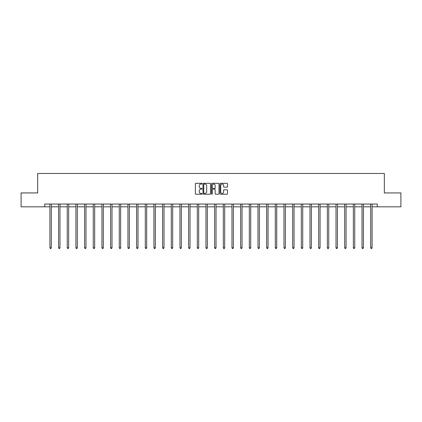<?xml version="1.0" encoding="UTF-8"?>
<svg xmlns="http://www.w3.org/2000/svg" width="422" height="422" viewBox="0 0 422 422"><rect width="100%" height="100%" fill="white"/><g stroke="black" fill="none" stroke-linecap="round" stroke-linejoin="round"><path stroke-width="0.63" d="M202.106 183.691A0.38 0.38 0 0 0 201.727 183.312L195.929 183.312A0.543 0.543 0 0 0 195.386 183.855L195.386 193.672A0.543 0.543 0 0 0 195.929 194.22L201.727 194.22A0.38 0.38 0 0 0 202.106 193.835A0.38 0.38 0 0 0 201.727 193.455L200.977 193.455A1.746 1.746 0 0 1 199.231 191.709L199.231 190.892A1.746 1.746 0 0 1 200.977 189.146L201.727 189.146A0.38 0.38 0 0 0 202.106 188.766A0.38 0.38 0 0 0 201.727 188.381L200.977 188.381A1.746 1.746 0 0 1 199.231 186.635L199.231 185.817A1.746 1.746 0 0 1 200.977 184.071L201.727 184.071A0.38 0.38 0 0 0 202.106 183.691M226.941 187.157A0.543 0.543 0 0 0 227.49 186.608L227.49 183.855A0.543 0.543 0 0 0 226.941 183.312L220.506 183.312A0.543 0.543 0 0 0 219.962 183.855L219.962 193.672A0.543 0.543 0 0 0 220.506 194.22L226.941 194.22A0.543 0.543 0 0 0 227.49 193.672L227.49 190.348A0.543 0.543 0 0 0 226.941 189.8L224.188 189.8A0.543 0.543 0 0 0 223.644 190.348L223.644 191.994A1.461 1.461 0 0 1 222.183 193.455A1.461 1.461 0 0 1 220.722 191.994L220.722 185.532A1.461 1.461 0 0 1 222.183 184.071A1.461 1.461 0 0 1 223.644 185.532L223.644 186.608A0.543 0.543 0 0 0 224.188 187.157L226.941 187.157M44.721 206.827L21.1 206.827L21.1 192.933L37.663 192.933L37.663 173.479L384.337 173.479L384.337 192.933L400.9 192.933L400.9 206.827L377.279 206.827L377.279 204.048L44.721 204.048L44.721 206.827L49.917 206.827M210.525 183.855A0.543 0.543 0 0 0 209.977 183.312L203.541 183.312A0.543 0.543 0 0 0 202.993 183.855L202.993 193.672A0.543 0.543 0 0 0 203.541 194.22L209.977 194.22A0.543 0.543 0 0 0 210.525 193.672L210.525 183.855M212.023 183.312L218.459 183.312A0.543 0.543 0 0 1 219.007 183.855L219.007 193.672A0.543 0.543 0 0 1 218.459 194.22L215.705 194.22A0.543 0.543 0 0 1 215.162 193.672L215.162 189.694A0.543 0.543 0 0 0 214.613 189.146L212.788 189.146A0.543 0.543 0 0 0 212.24 189.694L212.24 193.835A0.38 0.38 0 0 1 211.86 194.22A0.38 0.38 0 0 1 211.475 193.835L211.475 183.855A0.543 0.543 0 0 1 212.023 183.312M51.305 206.827L58.584 206.827M59.977 206.827L67.256 206.827M68.644 206.827L75.923 206.827M77.316 206.827L84.595 206.827M85.983 206.827L93.262 206.827M94.655 206.827L101.934 206.827M103.321 206.827L110.606 206.827M111.994 206.827L119.273 206.827M120.66 206.827L127.945 206.827M129.332 206.827L136.612 206.827M138.005 206.827L145.284 206.827M146.671 206.827L153.951 206.827M155.343 206.827L162.623 206.827M164.01 206.827L171.29 206.827M172.682 206.827L179.962 206.827M181.349 206.827L188.629 206.827M190.021 206.827L197.301 206.827M198.688 206.827L205.973 206.827M207.36 206.827L214.64 206.827M216.027 206.827L223.312 206.827M224.699 206.827L231.979 206.827M233.371 206.827L240.651 206.827M242.038 206.827L249.318 206.827M250.71 206.827L257.99 206.827M259.377 206.827L266.657 206.827M268.049 206.827L275.329 206.827M276.716 206.827L283.995 206.827M285.388 206.827L292.668 206.827M294.055 206.827L301.34 206.827M302.727 206.827L310.006 206.827M311.394 206.827L318.679 206.827M320.066 206.827L327.345 206.827M328.738 206.827L336.017 206.827M337.405 206.827L344.684 206.827M346.077 206.827L353.356 206.827M354.744 206.827L362.023 206.827M363.416 206.827L370.695 206.827M372.083 206.827L377.279 206.827M204.142 184.071A0.38 0.38 0 0 0 203.757 184.456L203.757 193.076A0.38 0.38 0 0 0 204.142 193.455L204.934 193.455A1.746 1.746 0 0 0 206.674 191.709L206.674 185.817A1.746 1.746 0 0 0 204.934 184.071L204.142 184.071M215.162 185.559A1.461 1.461 0 0 0 213.701 184.103A1.461 1.461 0 0 0 212.24 185.559L212.24 187.837A0.543 0.543 0 0 0 212.788 188.381L214.613 188.381A0.543 0.543 0 0 0 215.162 187.837L215.162 185.559M51.379 204.048L51.347 204.127A0.554 0.554 0 0 0 51.305 204.338L51.305 247.798L49.917 247.798L49.917 204.338A0.554 0.554 0 0 0 49.875 204.127L49.843 204.048M51.305 247.798L50.888 248.521L50.334 248.521L49.917 247.798M60.045 204.048L60.014 204.127A0.554 0.554 0 0 0 59.977 204.338L59.977 247.798L58.584 247.798L58.584 204.338A0.554 0.554 0 0 0 58.547 204.127L58.51 204.048M59.977 247.798L59.56 248.521L59.001 248.521L58.584 247.798M68.717 204.048L68.686 204.127A0.554 0.554 0 0 0 68.644 204.338L68.644 247.798L67.256 247.798L67.256 204.338A0.554 0.554 0 0 0 67.214 204.127L67.182 204.048M68.644 247.798L68.227 248.521L67.673 248.521L67.256 247.798M77.39 204.048L77.353 204.127A0.554 0.554 0 0 0 77.316 204.338L77.316 247.798L75.923 247.798L75.923 204.338A0.554 0.554 0 0 0 75.886 204.127L75.849 204.048M77.316 247.798L76.899 248.521L76.34 248.521L75.923 247.798M86.056 204.048L86.025 204.127A0.554 0.554 0 0 0 85.983 204.338L85.983 247.798L84.595 247.798L84.595 204.338A0.554 0.554 0 0 0 84.553 204.127L84.521 204.048M85.983 247.798L85.566 248.521L85.012 248.521L84.595 247.798M94.728 204.048L94.692 204.127A0.554 0.554 0 0 0 94.655 204.338L94.655 247.798L93.262 247.798L93.262 204.338A0.554 0.554 0 0 0 93.225 204.127L93.193 204.048M94.655 247.798L94.238 248.521L93.679 248.521L93.262 247.798M103.395 204.048L103.364 204.127A0.554 0.554 0 0 0 103.321 204.338L103.321 247.798L101.934 247.798L101.934 204.338A0.554 0.554 0 0 0 101.892 204.127L101.86 204.048M103.321 247.798L102.905 248.521L102.351 248.521L101.934 247.798M112.067 204.048L112.036 204.127A0.554 0.554 0 0 0 111.994 204.338L111.994 247.798L110.606 247.798L110.606 204.338A0.554 0.554 0 0 0 110.564 204.127L110.532 204.048M111.994 247.798L111.577 248.521L111.023 248.521L110.606 247.798M120.734 204.048L120.703 204.127A0.554 0.554 0 0 0 120.66 204.338L120.66 247.798L119.273 247.798L119.273 204.338A0.554 0.554 0 0 0 119.231 204.127L119.199 204.048M120.66 247.798L120.244 248.521L119.69 248.521L119.273 247.798M129.406 204.048L129.375 204.127A0.554 0.554 0 0 0 129.332 204.338L129.332 247.798L127.945 247.798L127.945 204.338A0.554 0.554 0 0 0 127.903 204.127L127.871 204.048M129.332 247.798L128.916 248.521L128.362 248.521L127.945 247.798M138.073 204.048L138.041 204.127A0.554 0.554 0 0 0 138.005 204.338L138.005 247.798L136.612 247.798L136.612 204.338A0.554 0.554 0 0 0 136.575 204.127L136.538 204.048M138.005 247.798L137.588 248.521L137.029 248.521L136.612 247.798M146.745 204.048L146.714 204.127A0.554 0.554 0 0 0 146.671 204.338L146.671 247.798L145.284 247.798L145.284 204.338A0.554 0.554 0 0 0 145.242 204.127L145.21 204.048M146.671 247.798L146.255 248.521L145.701 248.521L145.284 247.798M155.412 204.048L155.38 204.127A0.554 0.554 0 0 0 155.343 204.338L155.343 247.798L153.951 247.798L153.951 204.338A0.554 0.554 0 0 0 153.914 204.127L153.877 204.048M155.343 247.798L154.927 248.521L154.368 248.521L153.951 247.798M164.084 204.048L164.052 204.127A0.554 0.554 0 0 0 164.01 204.338L164.01 247.798L162.623 247.798L162.623 204.338A0.554 0.554 0 0 0 162.581 204.127L162.549 204.048M164.01 247.798L163.594 248.521L163.04 248.521L162.623 247.798M172.756 204.048L172.719 204.127A0.554 0.554 0 0 0 172.682 204.338L172.682 247.798L171.29 247.798L171.29 204.338A0.554 0.554 0 0 0 171.253 204.127L171.221 204.048M172.682 247.798L172.266 248.521L171.707 248.521L171.29 247.798M181.423 204.048L181.391 204.127A0.554 0.554 0 0 0 181.349 204.338L181.349 247.798L179.962 247.798L179.962 204.338A0.554 0.554 0 0 0 179.92 204.127L179.888 204.048M181.349 247.798L180.932 248.521L180.379 248.521L179.962 247.798M190.095 204.048L190.058 204.127A0.554 0.554 0 0 0 190.021 204.338L190.021 247.798L188.629 247.798L188.629 204.338A0.554 0.554 0 0 0 188.592 204.127L188.56 204.048M190.021 247.798L189.605 248.521L189.045 248.521L188.629 247.798M198.762 204.048L198.73 204.127A0.554 0.554 0 0 0 198.688 204.338L198.688 247.798L197.301 247.798L197.301 204.338A0.554 0.554 0 0 0 197.259 204.127L197.227 204.048M198.688 247.798L198.271 248.521L197.718 248.521L197.301 247.798M207.434 204.048L207.402 204.127A0.554 0.554 0 0 0 207.36 204.338L207.36 247.798L205.973 247.798L205.973 204.338A0.554 0.554 0 0 0 205.931 204.127L205.899 204.048M207.36 247.798L206.944 248.521L206.39 248.521L205.973 247.798M216.101 204.048L216.069 204.127A0.554 0.554 0 0 0 216.027 204.338L216.027 247.798L214.64 247.798L214.64 204.338A0.554 0.554 0 0 0 214.598 204.127L214.566 204.048M216.027 247.798L215.61 248.521L215.056 248.521L214.64 247.798M224.773 204.048L224.741 204.127A0.554 0.554 0 0 0 224.699 204.338L224.699 247.798L223.312 247.798L223.312 204.338A0.554 0.554 0 0 0 223.27 204.127L223.238 204.048M224.699 247.798L224.282 248.521L223.729 248.521L223.312 247.798M233.44 204.048L233.408 204.127A0.554 0.554 0 0 0 233.371 204.338L233.371 247.798L231.979 247.798L231.979 204.338A0.554 0.554 0 0 0 231.942 204.127L231.905 204.048M233.371 247.798L232.955 248.521L232.395 248.521L231.979 247.798M242.112 204.048L242.08 204.127A0.554 0.554 0 0 0 242.038 204.338L242.038 247.798L240.651 247.798L240.651 204.338A0.554 0.554 0 0 0 240.609 204.127L240.577 204.048M242.038 247.798L241.621 248.521L241.067 248.521L240.651 247.798M250.779 204.048L250.747 204.127A0.554 0.554 0 0 0 250.71 204.338L250.71 247.798L249.318 247.798L249.318 204.338A0.554 0.554 0 0 0 249.281 204.127L249.244 204.048M250.71 247.798L250.293 248.521L249.734 248.521L249.318 247.798M259.451 204.048L259.419 204.127A0.554 0.554 0 0 0 259.377 204.338L259.377 247.798L257.99 247.798L257.99 204.338A0.554 0.554 0 0 0 257.947 204.127L257.916 204.048M259.377 247.798L258.96 248.521L258.406 248.521L257.99 247.798M268.123 204.048L268.086 204.127A0.554 0.554 0 0 0 268.049 204.338L268.049 247.798L266.657 247.798L266.657 204.338A0.554 0.554 0 0 0 266.62 204.127L266.588 204.048M268.049 247.798L267.632 248.521L267.073 248.521L266.657 247.798M276.79 204.048L276.758 204.127A0.554 0.554 0 0 0 276.716 204.338L276.716 247.798L275.329 247.798L275.329 204.338A0.554 0.554 0 0 0 275.286 204.127L275.255 204.048M276.716 247.798L276.299 248.521L275.745 248.521L275.329 247.798M285.462 204.048L285.425 204.127A0.554 0.554 0 0 0 285.388 204.338L285.388 247.798L283.995 247.798L283.995 204.338A0.554 0.554 0 0 0 283.959 204.127L283.927 204.048M285.388 247.798L284.971 248.521L284.412 248.521L283.995 247.798M294.129 204.048L294.097 204.127A0.554 0.554 0 0 0 294.055 204.338L294.055 247.798L292.668 247.798L292.668 204.338A0.554 0.554 0 0 0 292.625 204.127L292.594 204.048M294.055 247.798L293.638 248.521L293.084 248.521L292.668 247.798M302.801 204.048L302.769 204.127A0.554 0.554 0 0 0 302.727 204.338L302.727 247.798L301.34 247.798L301.34 204.338A0.554 0.554 0 0 0 301.297 204.127L301.266 204.048M302.727 247.798L302.31 248.521L301.756 248.521L301.34 247.798M311.468 204.048L311.436 204.127A0.554 0.554 0 0 0 311.394 204.338L311.394 247.798L310.006 247.798L310.006 204.338A0.554 0.554 0 0 0 309.964 204.127L309.933 204.048M311.394 247.798L310.977 248.521L310.423 248.521L310.006 247.798M320.14 204.048L320.108 204.127A0.554 0.554 0 0 0 320.066 204.338L320.066 247.798L318.679 247.798L318.679 204.338A0.554 0.554 0 0 0 318.636 204.127L318.605 204.048M320.066 247.798L319.649 248.521L319.095 248.521L318.679 247.798M328.807 204.048L328.775 204.127A0.554 0.554 0 0 0 328.738 204.338L328.738 247.798L327.345 247.798L327.345 204.338A0.554 0.554 0 0 0 327.308 204.127L327.272 204.048M328.738 247.798L328.321 248.521L327.762 248.521L327.345 247.798M337.479 204.048L337.447 204.127A0.554 0.554 0 0 0 337.405 204.338L337.405 247.798L336.017 247.798L336.017 204.338A0.554 0.554 0 0 0 335.975 204.127L335.944 204.048M337.405 247.798L336.988 248.521L336.434 248.521L336.017 247.798M346.151 204.048L346.114 204.127A0.554 0.554 0 0 0 346.077 204.338L346.077 247.798L344.684 247.798L344.684 204.338A0.554 0.554 0 0 0 344.647 204.127L344.61 204.048M346.077 247.798L345.66 248.521L345.101 248.521L344.684 247.798M354.818 204.048L354.786 204.127A0.554 0.554 0 0 0 354.744 204.338L354.744 247.798L353.356 247.798L353.356 204.338A0.554 0.554 0 0 0 353.314 204.127L353.283 204.048M354.744 247.798L354.327 248.521L353.773 248.521L353.356 247.798M363.49 204.048L363.453 204.127A0.554 0.554 0 0 0 363.416 204.338L363.416 247.798L362.023 247.798L362.023 204.338A0.554 0.554 0 0 0 361.986 204.127L361.955 204.048M363.416 247.798L362.999 248.521L362.44 248.521L362.023 247.798M372.157 204.048L372.125 204.127A0.554 0.554 0 0 0 372.083 204.338L372.083 247.798L370.695 247.798L370.695 204.338A0.554 0.554 0 0 0 370.653 204.127L370.621 204.048M372.083 247.798L371.666 248.521L371.112 248.521L370.695 247.798"/></g></svg>
